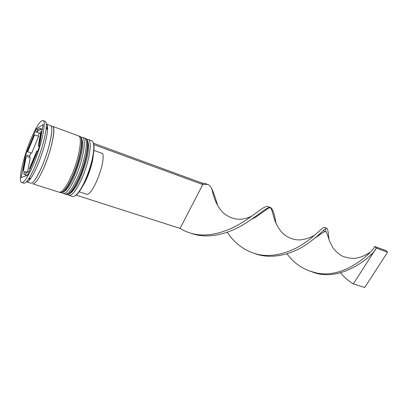 <?xml version="1.0" encoding="UTF-8"?>
<svg xmlns="http://www.w3.org/2000/svg" width="408" height="408" viewBox="0 0 408 408"><rect width="100%" height="100%" fill="white"/><g stroke="black" fill="none" stroke-linecap="round" stroke-linejoin="round"><path stroke-width="0.61" d="M93.111 142.494C93.804 143.851 94.095 146.064 93.973 149.134C93.33 158.401 90.484 168.881 85.425 180.576C83.446 184.941 81.472 188.506 79.509 191.276C77.719 193.774 76.133 195.345 74.751 195.983M68.947 195.345L72.451 196.462C74.113 196.936 76.322 195.274 79.076 191.474C81.064 188.664 83.069 185.043 85.073 180.617C90.204 168.744 93.101 158.11 93.753 148.711C93.911 144.024 93.192 141.357 91.591 140.709L88.138 139.439C92.789 140.225 89.301 162.374 81.467 179.408C76.276 190.475 72.104 195.789 68.947 195.345L67.993 194.662M81.151 137.282L82.34 137.302C86.853 138.026 83.212 160.242 75.409 177.383C70.237 188.522 66.121 193.882 63.056 193.469L62.113 192.76M26.52 181.846C27.576 182.152 29.106 180.821 31.11 177.852C33.181 174.731 35.394 170.381 37.755 164.796C42.789 152.924 47.047 137.69 47.532 130.009C47.772 126.429 47.384 124.44 46.364 124.037L50.465 125.547C54.198 125.955 49.705 148.502 42.05 166.229C37.001 177.75 33.211 183.401 30.687 183.172L26.52 181.846M21.675 182.529L23.776 183.192C24.878 183.513 26.489 182.096 28.611 178.939C30.809 175.598 33.175 170.932 35.705 164.934C41.096 152.184 45.681 135.813 46.226 127.612C46.492 123.818 46.094 121.712 45.028 121.288L42.957 120.523C40.147 120.554 36.057 126.959 30.682 139.735C23.016 158.064 17.84 181.769 21.675 182.529C24.215 182.728 28.167 176.618 33.532 164.21C41.682 145.064 46.726 120.85 42.957 120.523M63.056 193.469L65.025 194.096C68.121 194.519 72.257 189.174 77.433 178.061C85.246 160.956 88.842 138.761 84.278 138.016L82.34 137.302M59.099 192.214C62.098 192.601 66.178 187.206 71.334 176.021C79.121 158.809 82.865 136.553 78.443 135.864L52.505 126.302C56.289 126.73 51.852 149.251 44.192 166.949C39.127 178.444 35.318 184.069 32.757 183.829L59.099 192.214M30.151 169.029L29.366 168.769L33.135 160.798L36.745 151.062L37.531 151.337M28.917 171.987L27.673 171.579L23.511 173.232L24.302 174.476C25.077 174.701 26.199 173.737 27.673 171.579L30.279 157.707L26.245 156.346C24.409 162.731 23.445 167.698 23.353 171.243L26.194 172.166M34.593 134.941C32.145 139.623 29.835 145.233 27.657 151.776L31.686 153.153L38.633 136.384L34.593 134.941L27.657 151.776M42.243 129.815L40.723 129.265L40.086 128.489C39.204 128.239 37.924 129.428 36.251 132.059L40.576 133.355M39.229 146.518L38.245 146.176C40.168 139.358 41.086 134.303 41.004 131.014L41.963 131.361M26.245 156.346L23.353 171.243M40.723 129.265L36.251 132.059M38.245 146.176L41.004 131.014M29.366 168.769L36.745 151.062M25.673 154.719L21.206 177.597L27.566 175.231L38.989 147.849L43.207 124.476L36.276 128.938L25.673 154.719L29.672 156.075L29.417 157.417M47.578 127.107L47.093 127.663M86.965 139.393L88.138 139.439M26.071 175.047L25.918 175.843M39.178 133.11L37.929 136.129M30.983 152.908L29.672 156.075M38.072 129.586L36.276 128.938M46.889 128.831L47.384 126.011M82.768 185.966C87.598 178.73 92.652 164.006 93.284 155.326M78.912 191.704L86.338 194.106C91.785 197.421 105.703 163.271 102.729 153.592L93.901 150.399M93.325 143.152L201.776 182.983L202.796 184.544L180.04 228.409C184.406 231.096 189.118 232.978 194.172 234.049C210.355 237.538 229.158 230.857 243.005 222.018C256.897 213.18 264.629 205.239 267.969 206.606L268.301 206.759M75.959 195.085L180.04 228.409M93.611 144.559L202.796 184.544L207.544 184.38C209.212 184.982 210.625 186.405 211.772 188.649C213.593 192.591 215.536 198.186 217.607 205.433M255.286 253.761C271.34 259.631 290.986 254.485 304.812 245.483C318.735 236.497 325.258 227.348 326.961 228.312C327.772 229.016 328.435 232.8 328.95 239.654M201.776 182.983L205.199 183.559M227.322 232.234C234.921 243.948 245.315 251.384 258.509 254.546C274.222 257.851 292.011 251.654 304.348 243.178C316.741 234.702 322.651 226.731 324.452 227.389L324.64 227.48M325.355 228.811L325.752 231.183M340.502 272.814C344.102 277.236 348.386 280.928 353.353 283.897L373.111 253.057L370.551 254.929M312.334 271.963C341.205 283.545 374.014 254.939 376.298 248.074L373.111 253.057M191.357 233.361C207.703 239.43 228.057 233.922 243.352 224.614C258.728 215.317 267.281 206.137 270.683 207.606C272.723 208.886 274.502 214.134 276.027 223.36M286.992 253.812C294.26 263.757 303.904 270.096 315.914 272.835L310.248 271.172M315.914 272.835C345.821 279.74 373.973 250.15 374.697 246.483L376.298 248.074L387.6 252.215L364.686 287.528L353.353 283.897M269.183 207.519L269.433 207.861M387.6 252.215L385.968 250.624L374.697 246.483M80.029 178.689C77.663 183.896 75.368 187.879 73.134 190.643M85.823 138.587C92.075 143.208 86.593 163.052 79.988 178.709C75.271 189.373 70.808 194.667 66.596 194.596C69.717 195.029 73.868 189.695 79.05 178.602C86.873 161.527 90.423 139.347 85.823 138.587L85.435 138.445C90.025 139.199 86.465 161.384 78.647 178.464C73.466 189.567 69.319 194.902 66.203 194.473L65.586 194.177M73.97 176.654C71.39 182.376 68.932 186.614 66.586 189.368M80.004 136.44C86.098 141.035 80.504 160.93 73.924 176.674C69.233 187.399 64.816 192.744 60.685 192.714C63.709 193.117 67.804 187.731 72.966 176.567C80.758 159.385 84.466 137.144 80.004 136.44L79.611 136.298C84.063 136.996 80.351 159.242 72.558 176.429C67.397 187.598 63.306 192.984 60.292 192.591L59.665 192.285M29.412 177.674L29.447 180.076M47.588 127.23L47.068 127.821M51.352 126.592C56.687 123.282 52.652 147.324 44.176 166.862M66.596 194.596L66.203 194.473M84.767 138.297L85.435 138.445M60.685 192.714L60.292 192.591M51.775 130.545C51.816 136.864 47.563 153.382 42.167 165.974C39.357 172.533 36.898 177.22 34.792 180.035M79.509 191.276L79.076 191.474M31.11 177.852L28.611 178.939M40.086 128.489L42.335 129.311M47.532 130.009L46.226 127.612M93.973 149.134L93.753 148.711M24.302 174.476L27.137 175.389M207.035 184.232L204.714 183.34M257.106 254.235L258.509 254.546M326.961 228.312L324.452 227.389M251.603 219.295L255.898 217.046L264.695 210.839C268.694 207.896 268.398 208.024 269.53 207.866L270.412 207.779C272.335 209.396 273.304 217.071 275.262 221.503C276.955 225.818 279.465 229.755 282.79 233.325C287.084 237.589 294.617 240.327 300.023 239.858C304.776 239.496 309.626 237.976 314.568 235.294M324.406 231.509L323.539 230.316M192.79 233.738L194.172 234.049M270.683 207.606L267.969 206.606M369.791 252.476C363.875 256.122 361.31 256.974 357.301 257.922C352.777 259.32 343.051 257.173 340.445 255C337.319 252.873 334.754 250.339 332.75 247.396L329.47 241.021C328.149 236.65 326.941 233.381 325.849 231.209L322.912 232.55L314.803 238.19M211.772 188.649C213.619 195.901 215.072 204.199 223.467 213.124C232.402 220.111 241.852 221.095 251.812 216.067M269.005 207.56L269.142 207.886"/></g></svg>
